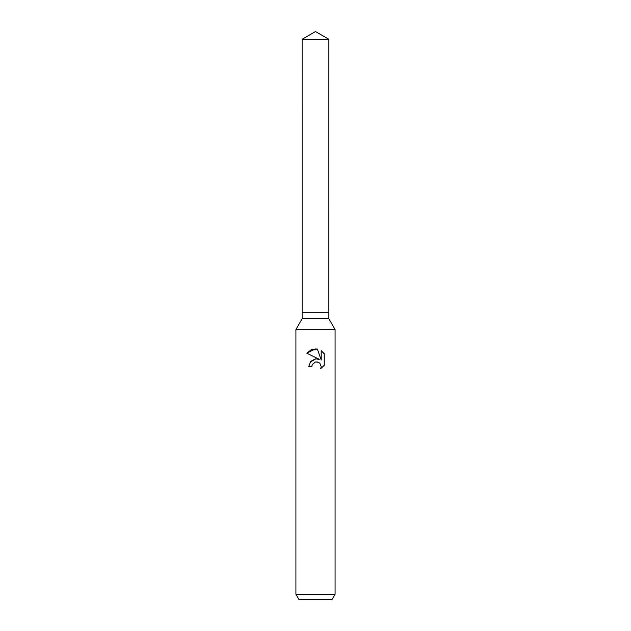 <?xml version="1.0" encoding="UTF-8"?>
<svg xmlns="http://www.w3.org/2000/svg" width="631" height="631" viewBox="0 0 631 631"><rect width="100%" height="100%" fill="white"/><g stroke="black" fill="none" stroke-linecap="round" stroke-linejoin="round"><path stroke-width="0.95" d="M302.115 39.28L328.885 39.28L315.5 31.55L302.115 39.28L302.123 312.235L315.5 312.235L302.115 312.235L302.115 318.758L328.885 318.758L335.085 329.5L335.085 594.228L295.915 594.228L298.928 599.45L332.072 599.45L335.085 594.228M328.885 39.28L328.877 312.235L315.5 312.235L328.885 312.235L328.885 318.758M302.115 318.758L295.915 329.5L335.085 329.5M312.329 364.466L315.484 361.989L312.329 364.466L311.832 366.595L308.74 366.595L310.657 361.445L315.5 358.873L319.239 359.331L306.769 353.186L315.5 348.88L317.393 349.085L321.203 360.049L321.203 350.662L324.224 353.723L324.231 365.302L320.722 368.67L321.211 366.572L319.846 363.251L318.324 362.233L315.5 361.989L317.827 362.06M311.832 366.595L312.148 364.876M320.722 368.67L324.224 365.302M319.239 359.331L317.141 358.842M315.879 358.842L310.058 362.226M324.224 353.723L321.203 350.662M317.393 349.085L311.414 349.621L306.776 353.186M295.915 329.5L295.915 594.228"/></g></svg>
